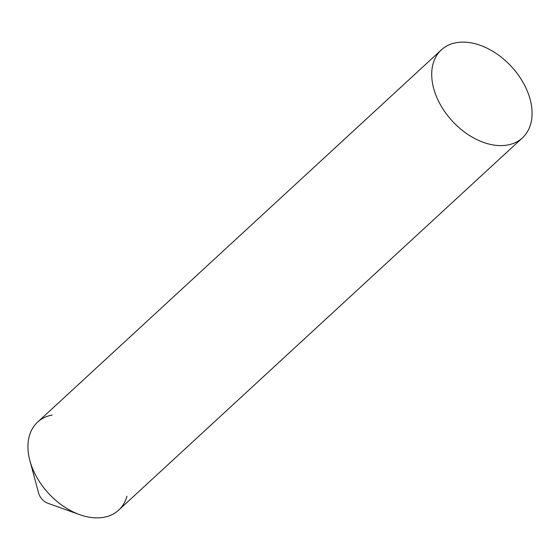 <?xml version="1.0" encoding="UTF-8"?>
<svg xmlns="http://www.w3.org/2000/svg" width="560" height="560" viewBox="0 0 560 560"><rect width="100%" height="100%" fill="white"/><g stroke="black" fill="none" stroke-linecap="round" stroke-linejoin="round"><path stroke-width="0.84" d="M126.945 496.223A59.829 40.208 -132.7 0 1 104.16 517.23A59.829 40.208 -132.7 0 1 79.716 514.661L47.957 503.293A11.165 7.504 -132.7 0 1 38.654 493.206L29.89 460.628A59.829 40.208 -132.7 0 1 52.101 415.044M79.716 514.661A59.829 40.208 -132.7 0 1 29.89 460.628M441.343 49.882L37.576 422.156A59.829 40.208 47.3 0 0 41.174 484.218A59.829 40.208 47.3 0 0 104.16 517.23A59.829 40.208 47.3 0 0 118.685 510.118L522.452 137.844A59.829 40.208 47.3 0 0 518.847 75.782A59.829 40.208 47.3 0 0 455.861 42.77A59.829 40.208 47.3 0 0 441.343 49.882A59.829 40.208 47.3 0 0 444.941 111.944A59.829 40.208 47.3 0 0 507.927 144.956A59.829 40.208 47.3 0 0 522.452 137.844"/></g></svg>
